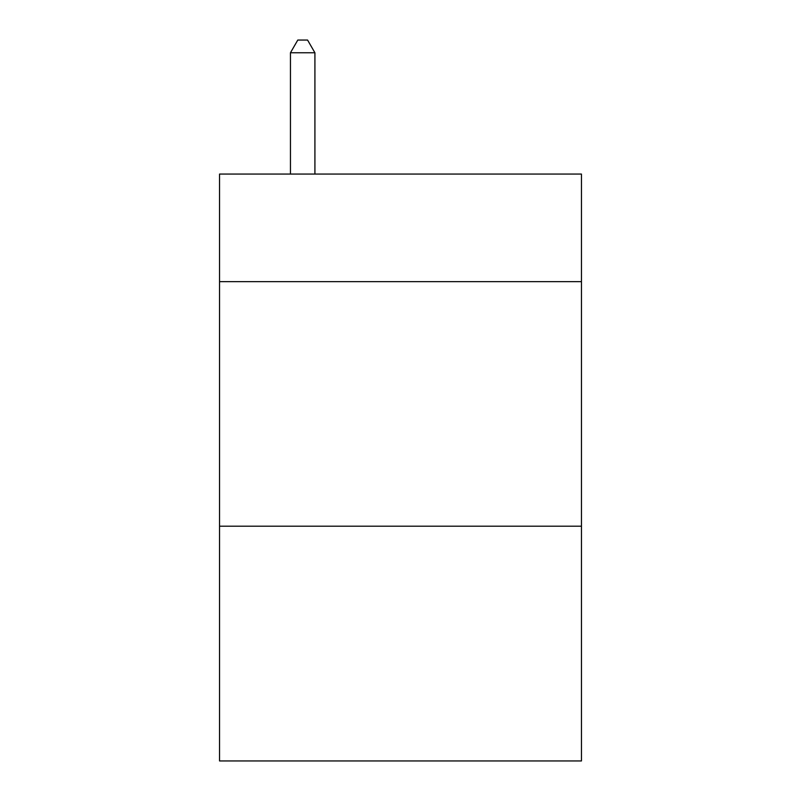 <?xml version="1.0" encoding="UTF-8"?>
<svg xmlns="http://www.w3.org/2000/svg" width="801" height="801" viewBox="0 0 801 801"><rect width="100%" height="100%" fill="white"/><g stroke="black" fill="none" stroke-linecap="round" stroke-linejoin="round"><path stroke-width="1.2" d="M581.456 281.652L581.456 174.057L219.544 174.057L219.544 281.652L581.456 281.652L581.456 760.95L219.544 760.95L219.544 281.652M581.456 526.197L219.544 526.197M314.913 174.057L314.913 52.766L290.453 52.766L290.453 174.057M290.453 52.766L297.792 40.05L307.574 40.05L314.913 52.766"/></g></svg>
